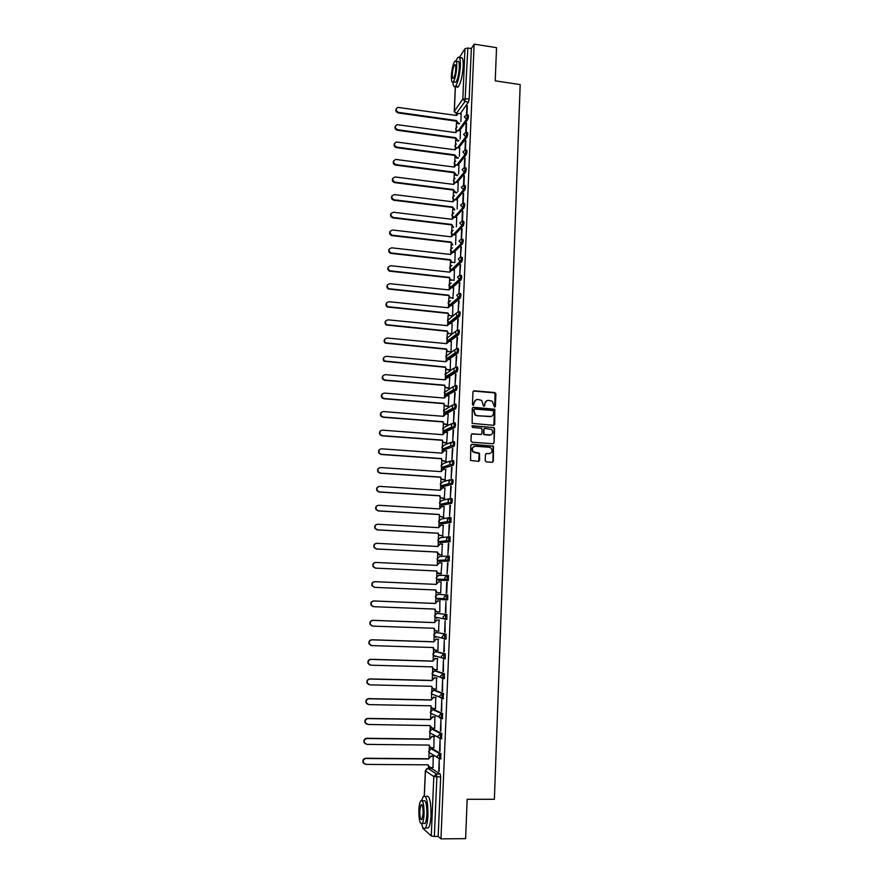 <?xml version="1.0" encoding="UTF-8"?>
<svg xmlns="http://www.w3.org/2000/svg" width="883" height="883" viewBox="0 0 883 883"><rect width="100%" height="100%" fill="white"/><g stroke="black" fill="none" stroke-linecap="round" stroke-linejoin="round"><path stroke-width="1.32" d="M494.59 407.096L495.418 406.335L495.893 393.818L494.8 392.549L474.149 390.794L472.957 391.875L472.449 404.447L473.222 405.341L474.127 402.946C474.447 400.672 475.727 399.513 477.968 399.469L481.688 400.407L483.487 406.048L484.767 405.463L484.833 403.829C485.142 401.566 486.412 400.407 488.641 400.363L492.306 401.257L494.59 407.096M494.789 407.085L495.032 392.946L473.376 391.026M473.454 405.33L474.127 402.946M484.149 406.213L484.833 403.829M440.65 758.817L441.025 753.729L432.317 748.718M441.456 738.641L441.875 733.574L433.189 729.137M442.262 718.541L442.714 713.519L434.039 709.645M443.045 698.53L443.553 693.541L434.9 690.23M442.946 678.707L444.425 678.63L444.392 673.652L435.749 670.903M443.763 658.873L445.253 658.795L445.231 653.839L436.599 651.654M436.147 632.438L446.058 634.126L444.734 634.082L444.524 639.126L442.549 637.923L442.217 636.522L444.734 634.082L436.202 632.438L433.741 634.811L434.072 636.168L435.981 637.349M436.997 613.354L446.886 614.502L445.562 614.447L445.352 619.48L443.409 618.31L443.056 616.875L445.562 614.447L437.019 613.354L434.579 615.705L434.922 617.107L436.809 618.243M485.231 460.628L486.334 461.908L492.162 462.317L493.354 461.202L493.476 446.158L472.008 444.326L470.794 445.429L470.584 460.496L478.42 461.345L479.624 460.231L479.48 453.233L473.277 451.754C471.566 448.807 472.306 446.964 475.507 446.257L489.182 447.262L491.047 448.078C492.869 451.025 492.162 452.88 488.939 453.641L486.665 453.476L485.462 454.59L485.231 460.628M474.138 44.15L496.533 47.671L495.231 80.839L520.186 84.591L494.381 799.281L467.162 799.281L465.617 838.651L440.959 838.85L474.138 44.15L471.323 48.565L467.847 48.024L464.988 101.534L456.047 113.885M493.564 425.308L494.745 424.215L494.8 409.226L473.487 407.295L472.284 408.387L472.14 423.387L493.564 425.308M494.579 428.652L494.061 442.67L492.857 443.774L472.085 442.228L470.981 440.948L471.224 434.922L472.427 433.818L480.86 434.458L482.063 433.354L481.798 428.376L472.339 427.405L472.405 425.738L494.138 427.648L494.061 442.67M431.456 768.387L440.164 773.972L436.368 773.961L436.875 776.974L434.348 836.477L431.268 835.958L422.924 828.331M456.445 122.781L456.235 127.538M456.114 130.331L456.07 131.556M455.705 139.911L455.496 144.624M455.374 147.417L455.319 148.741M454.955 157.119L454.756 161.788M454.635 164.569L453.983 167.03M454.204 174.381L454.005 179.006M453.884 181.788L453.818 183.333M453.454 191.721L453.255 196.302M453.134 199.083L453.056 200.728M452.692 209.139L452.493 213.675M452.372 216.445L452.306 218.2M451.93 226.622L451.743 231.114M451.621 233.885L451.533 235.739M451.169 244.172L450.981 248.62M450.86 251.39L450.772 253.355M450.407 261.798L450.22 266.191M450.098 268.962L450.01 271.037M449.635 279.492L449.447 283.84M449.326 286.611L449.237 288.796M448.862 297.262L448.674 301.567M448.553 304.337L448.465 306.434M448.089 315.099L447.913 319.293M447.78 322.129L447.692 324.315M447.317 333.023L447.129 337.163M447.008 339.999L446.908 342.273M446.533 351.015L446.356 355.109M446.224 357.935L446.125 360.297M445.749 369.072L445.573 373.123M445.451 375.959L445.341 378.399M444.955 387.218L444.778 391.213M444.657 394.05L444.546 396.577M444.171 405.429L443.994 409.381M443.873 412.218L443.763 414.833M443.376 423.719L443.2 427.615M443.078 430.451L442.957 433.167M442.571 442.085L442.405 445.937M442.284 448.774L442.162 451.566M441.776 460.529L441.61 464.326M441.478 467.173L441.357 470.054M440.97 479.05L440.805 482.802M440.683 485.639L440.551 488.608M440.153 497.648L439.999 501.345M439.877 504.193L439.745 507.25M443.719 517.383L439.348 516.323L439.193 519.966M439.061 522.824L438.928 525.97M438.531 535.076L438.376 538.674M438.255 541.533L438.111 544.767M437.714 553.917L437.56 557.46M437.438 560.319L437.295 563.641M436.897 572.835L436.743 576.312M438.454 580.252L448.321 580.473L438.454 580.252L436.632 579.204L436.467 582.592M436.07 591.831L435.915 595.252M435.794 598.133L435.639 601.632M435.242 610.904L435.087 614.281M434.966 617.173L434.811 620.749M434.403 630.065L434.259 633.376M434.138 636.279L433.972 639.954M433.575 649.303L433.432 652.559M433.299 655.473L433.134 659.237M432.725 668.619L432.593 671.831M432.46 674.755L432.295 678.597M431.886 688.023L431.754 691.179M431.621 694.115L431.456 698.045M431.036 707.515L430.904 710.605M430.783 713.563L430.606 717.57M430.187 727.084L430.054 730.12M429.933 733.089L429.756 737.195M429.337 746.742L429.204 749.722M429.072 752.691L428.895 756.886M428.476 766.477L428.398 768.365M440.959 838.85L438.178 836.444L434.348 836.477M471.323 48.565L469.204 98.907L468.476 102.042L460.308 113.653M459.403 57.572L464.977 48.664L467.847 48.024M466.202 132.207L466.588 123.112M460.142 138.918L460.418 130.872M465.462 149.801L465.849 140.563M459.392 156.346L459.69 148.046M464.712 167.472L465.109 158.09M458.641 173.841L458.939 165.287M463.961 185.22L464.37 175.684M457.891 191.412L458.2 182.593M463.211 203.002L463.619 193.355M457.129 209.05L457.449 199.977M462.46 220.816L462.869 211.103M456.368 226.765L456.699 217.428M461.511 238.896L462.118 228.918M455.606 244.547L455.948 234.944M460.915 246.765L460.484 257.119L461.368 246.81M454.844 262.417L455.186 252.538M460.153 264.734L459.712 275.132L460.606 264.779M451.677 280.066L450.694 280.286L449.138 277.737L451.081 279.922L454.072 280.33L454.425 270.209M459.392 282.77L458.95 293.211L459.844 282.825M452.858 298.443L453.663 287.946M458.63 300.893L458.189 311.379L459.072 300.937M452.538 315.993L452.891 305.75M457.858 319.083L457.416 329.613L458.31 319.127M451.765 333.917L452.118 323.642M457.085 337.361L456.632 347.935L457.537 337.394M450.992 351.92L451.345 341.6M456.312 355.706L455.86 366.324L456.765 355.75M449.877 370.22L446.257 369.569L445.242 367.295L446.643 369.315L450.22 369.955L450.562 359.624M455.529 374.127L455.076 384.789L455.981 374.171M448.994 388.332L449.778 377.736M454.745 392.637L454.292 403.343L455.198 392.67M448.211 406.533L448.994 395.915M453.961 411.213L453.509 421.975L454.414 411.246M447.427 424.811L448.2 414.171M453.167 429.878L452.714 440.672L453.63 429.911M446.643 443.167L447.394 432.504M452.383 448.619L451.919 459.458L452.836 448.652M445.849 461.599L446.588 450.915M451.577 467.438L451.125 478.332L452.041 467.46M445.054 480.109L445.783 469.403M450.783 486.334L450.319 497.272L451.235 486.367M444.248 498.696L444.955 487.968M449.977 505.319L449.513 516.301L450.44 505.341M443.454 517.361L444.116 506.61M449.171 524.381L448.707 535.407L449.635 524.403M442.648 536.102L443.244 525.33M448.365 543.52L447.891 554.601L448.829 543.542M441.831 554.932L442.317 544.127M448.012 562.736L447.074 573.884L447.549 562.747M441.025 573.829L441.93 562.968L439.447 562.901L436.997 565.407L375.948 562.449C373.553 562.835 372.681 564.226 373.366 566.61L375.672 568.111L436.754 570.992L437.162 572.67L441.467 573.84L438.597 573.718L436.776 572.67L436.754 570.992M447.195 582.074L446.721 593.266M441.125 581.93L440.65 592.901M445.44 612.681L445.915 601.455L445.904 612.703M439.833 611.996L439.855 600.992M444.613 632.206L445.087 620.926L445.076 632.228M438.575 631.08L439.039 620.087M443.785 651.82L444.259 640.495L444.248 651.831M437.869 650.341L438.211 639.27M442.946 671.51L443.432 660.142L443.421 671.533M437.107 669.678L437.383 658.53M442.107 691.301L442.593 679.877L442.582 691.312M436.312 689.093L436.555 677.879M441.268 711.168L441.754 699.689L441.743 711.179M435.507 708.596L435.716 697.305M440.429 731.124L440.915 719.601L440.893 731.135M434.679 728.177L434.877 716.808M439.579 751.168L440.065 739.601L440.054 751.179M433.851 747.846L434.039 736.411M438.73 771.3L439.215 759.678L439.204 771.312M433.023 767.603L433.189 756.091M437.847 594.336L447.714 594.954L446.39 594.899L446.18 599.899L444.27 598.773L443.884 597.294L446.39 594.899L437.847 594.336L435.407 596.676L435.783 598.111L437.637 599.204L446.003 599.888M448.067 556.058L449.348 556.113L449.138 561.08L439.237 561.389M448.906 536.754L450.164 536.82L449.955 541.765L440.032 542.592M449.734 517.548L450.97 517.615L450.937 522.416L440.827 523.884M450.573 498.409L451.776 498.487C452.471 499.557 452.46 501.147 451.732 503.266L441.61 505.242M451.39 479.37L452.582 479.447C453.277 480.484 453.266 482.074 452.526 484.204L442.394 486.688M452.217 460.396L453.376 460.484C454.083 461.489 454.061 463.067 453.321 465.22L443.178 468.2M453.034 441.511L454.171 441.599C454.877 442.582 454.855 444.16 454.105 446.323L443.95 449.8M453.851 422.714L454.966 422.802C455.672 423.752 455.65 425.319 454.888 427.504L446.147 431.588L444.723 431.467M454.657 403.984L455.749 404.083C456.467 404.999 456.445 406.566 455.672 408.774L446.93 413.343L445.496 413.222M456.544 385.441C457.262 386.324 457.228 387.891 456.445 390.109L447.714 395.165L446.268 395.043M457.317 366.875C458.045 367.736 458.012 369.293 457.217 371.533L448.498 377.074L447.03 376.942M458.1 348.388C458.818 349.226 458.785 350.772 457.99 353.045L449.27 359.05L447.791 358.906M458.873 329.977C459.601 330.783 459.557 332.328 458.752 334.624L450.043 341.114L448.553 340.948M459.646 311.655C460.374 312.427 460.33 313.973 459.513 316.28L450.816 323.233L449.127 322.505M460.418 293.399C461.147 294.149 461.103 295.684 460.275 298.012L451.588 305.441L449.911 304.823M461.18 275.231C461.919 275.949 461.864 277.483 461.036 279.834L452.35 287.715L450.705 287.229M461.941 257.13C462.681 257.814 462.626 259.348 461.787 261.721L453.111 270.055L451.379 269.812L449.723 267.417L451.798 265.386M462.703 239.105C463.443 239.768 463.387 241.291 462.537 243.686L453.939 252.395M463.465 221.158C464.204 221.788 464.138 223.311 463.288 225.728L454.767 234.812M464.215 203.278C464.955 203.885 464.899 205.408 464.028 207.847L455.584 217.295M464.083 185.353L464.977 185.474C465.705 186.07 465.639 187.593 464.778 190.033L456.39 199.845M464.833 167.615L465.727 167.737C466.456 168.311 466.39 169.834 465.518 172.295L457.184 182.461M465.595 149.944L466.489 150.066C467.195 150.64 467.129 152.152 466.268 154.624L457.968 165.154M466.334 132.351L467.239 132.472C467.935 133.035 467.869 134.547 467.008 137.02L458.752 147.925M467.085 114.823L467.979 114.956C468.674 115.496 468.597 117.02 467.747 119.492L459.535 130.75M466.941 114.68L467.328 105.728M460.882 121.567L461.158 113.775M466.886 105.662L466.5 114.768M444.579 639.137L446.081 639.06L446.058 634.126M445.385 619.48L446.897 619.402L446.886 614.502M446.18 599.899L447.714 599.833L447.714 594.954M448.321 580.473L448.531 575.495L447.217 575.429L447.008 580.418L445.131 579.336L444.712 577.813L447.217 575.429M438.178 836.444L440.683 776.996L440.164 773.972M466.147 123.046L465.76 132.295M465.418 140.507L465.01 149.9M464.668 158.035L464.27 167.571M463.928 175.629L463.52 185.309M463.178 193.3L462.747 203.531M462.427 211.048L461.997 221.324M461.677 228.863L461.235 239.183M446.732 582.063L446.257 593.233M486.632 400.794L484.491 404.006M475.904 399.933L473.796 403.123M493.884 425.286L494.447 409.392L472.747 407.505M493.619 411.423L492.857 410.54L474.69 409.061L473.851 409.822L475.197 414.745L477.328 415.639L489.745 416.633C491.986 416.577 493.255 415.418 493.564 413.145L493.619 411.423M474.138 409.237L473.851 409.822M491.268 416.412L476.986 415.794L474.855 414.911L473.52 409.988M493.144 443.763L493.707 442.802M481.191 434.436L471.754 433.983M494.226 428.796L493.133 427.527L471.875 425.904M489.59 435.12C492.857 434.326 493.531 432.46 491.61 429.502L485.032 428.387L483.829 429.491L484.094 434.458L490.705 434.988M484.359 428.564L483.829 429.491M489.237 435.253L483.752 434.602L483.487 429.635M489.933 453.542L486.058 453.608M474.061 446.511C471.732 447.802 471.356 449.59 472.946 451.875L475.253 452.659M478.674 461.334L479.138 453.354L474.911 452.78M492.394 462.306L493.001 461.312L493.122 446.279L471.356 444.469M459.204 123.907L458.067 123.741L455.948 121.247L456.334 120.529L458.454 123.201L459.59 123.366M461.224 113.786L458.134 113.465L456.555 115.485L397.791 107.373C395.407 109.216 395.672 110.894 398.597 112.395L456.334 120.529M455.948 121.081L398.277 112.958C396.026 112.174 395.352 110.761 396.268 108.741M456.246 115.441L456.754 114.547M458.564 141.037L457.317 140.872L455.198 138.366L455.595 137.682L457.714 140.353L458.95 140.518M460.484 130.883L457.515 130.563L455.816 132.616L397.096 124.646C394.513 126.435 394.723 128.123 397.725 129.735L455.595 137.682M455.209 138.201L397.405 130.276C395.131 129.481 394.469 128.068 395.407 126.026M455.496 132.571L456.025 131.633M457.913 158.245L456.577 158.068L454.447 155.563L454.844 154.889L456.964 157.571L458.31 157.748M459.745 148.057L456.908 147.726L455.065 149.812L396.412 141.997C393.63 143.708 393.774 145.419 396.853 147.141L454.844 154.889M454.458 155.397L396.533 147.66C394.237 146.865 393.575 145.43 394.546 143.388M454.734 149.768L455.297 148.774M452.924 82.207C453.266 86.324 454.16 87.671 455.595 86.236C458.067 82.373 459.657 75.651 460.363 66.082C460.507 58.797 459.613 55.982 457.67 57.649L455.915 61.07M456.114 85.519C456.632 87.34 457.383 87.715 458.376 86.655C460.871 82.792 462.471 76.081 463.167 66.512C463.321 59.227 462.416 56.424 460.451 58.079M456.18 61.501L457.361 61.678C458.763 60.485 459.403 62.505 459.292 67.748C458.796 74.636 457.648 79.47 455.86 82.262L454.458 82.053M451.379 75.783C451.257 81.037 451.897 83.068 453.299 81.876C455.076 79.084 456.213 74.249 456.71 67.362C456.831 62.108 456.191 60.088 454.8 61.291C453.012 64.106 451.875 68.94 451.379 75.783M455.749 68.874C455.827 65.497 455.418 64.194 454.513 64.967C453.365 66.777 452.637 69.889 452.317 74.304C452.239 77.693 452.648 79.006 453.553 78.234C454.69 76.435 455.429 73.311 455.749 68.874M421.677 823.971C422.714 828.221 423.939 829.545 425.33 827.945C426.732 825.826 427.604 821.554 427.935 815.152C427.924 801.146 426.368 794.888 423.255 796.389L421.732 800.329M426.246 827.945L428.398 827.934C429.811 825.804 430.683 821.543 431.025 815.141C430.992 801.135 429.414 794.888 426.279 796.389M422.251 800.782L423.52 800.782C425.772 799.711 426.886 804.214 426.897 814.292C426.655 818.905 426.025 821.974 425.021 823.497L423.487 823.508M418.862 809.976C418.84 819.998 419.955 824.512 422.195 823.519C423.2 821.985 423.829 818.916 424.072 814.303C424.072 804.214 422.957 799.711 420.738 800.782C419.734 802.316 419.105 805.384 418.862 809.976M423.134 813.519C423.134 807.029 422.416 804.126 420.981 804.799L419.778 810.726C419.756 817.194 420.474 820.108 421.931 819.457L423.134 813.519M457.284 175.529L455.827 175.342L453.707 172.66L454.094 172.174L456.213 174.856L457.67 175.044M459.005 165.298L456.301 164.966L454.315 167.075L395.739 159.437C392.747 161.048 392.825 162.77 395.97 164.624L454.094 172.174M453.707 172.66L395.65 165.121C393.332 164.315 392.681 162.869 393.686 160.805M456.654 192.869L455.076 192.671L452.946 190.165L453.332 189.536L455.462 192.207L457.041 192.406M458.266 182.604L455.694 182.284L453.564 184.404L395.065 176.964C391.864 178.454 391.864 180.198 395.087 182.163L453.332 189.536M452.957 190L394.767 182.649C392.427 181.832 391.787 180.386 392.825 178.3M453.222 184.37L453.851 183.278M452.195 207.406L452.582 206.964L454.712 209.635L454.326 210.088L452.195 207.406L393.884 200.253C391.522 199.426 390.882 197.958 391.964 195.86M457.515 199.988L455.087 199.679L452.802 201.81L394.403 194.58C390.981 195.938 390.915 197.671 394.193 199.79L452.582 206.964M452.46 201.777L453.122 200.629M451.434 224.878L451.82 224.459L453.575 227.56L451.434 224.878L392.769 217.891C390.54 216.942 389.988 215.485 391.092 213.487M456.765 217.439L454.392 217.152L452.041 219.293L393.575 212.262C390.165 213.465 389.999 215.187 393.09 217.45L451.82 224.459M450.672 242.428L451.058 242.019L452.813 245.11L450.672 242.428L391.666 235.584C389.569 234.547 389.094 233.079 390.231 231.191M456.014 234.955L453.63 234.679L451.279 236.832L392.681 230.01C389.337 231.103 389.105 232.825 391.975 235.165L451.058 242.019M452.438 262.35L451.599 262.637L449.9 260.22L450.286 259.668L451.986 262.251L454.646 262.604M455.264 252.549L452.869 252.273L450.518 254.459L391.787 247.825C388.509 248.829 388.211 250.529 390.871 252.935L450.286 259.668M449.9 260.055L390.551 253.333C388.608 252.207 388.211 250.75 389.37 248.962M454.502 270.22L452.107 269.955L449.745 272.152L390.882 265.717C387.692 266.633 387.317 268.322 389.778 270.783L449.513 277.372M449.138 277.737L389.458 271.158C387.637 269.944 387.317 268.498 388.498 266.798M450.904 297.858L449.8 298.001L448.741 295.165L450.187 297.659L453.31 298.101M453.741 287.957L451.345 287.703L448.972 289.911L389.977 283.686C386.853 284.514 386.423 286.18 388.686 288.686L448.741 295.165M448.365 295.507L388.377 289.039C386.677 287.77 386.434 286.324 387.637 284.712M450.131 315.717L448.906 315.783L447.968 313.024L449.292 315.463L452.538 315.959M452.979 305.761L450.573 305.518L448.2 307.748L389.072 301.732C386.026 302.494 385.54 304.138 387.615 306.655L447.968 313.024M447.582 313.344L387.295 306.986C385.716 305.661 385.54 304.227 386.776 302.703M447.836 307.714L448.774 306.191M449.359 333.653L448.023 333.642L447.184 330.948L448.409 333.344L451.776 333.884M452.206 323.653L449.8 323.41L447.416 325.661L388.156 319.845C385.187 320.551 384.646 322.163 386.544 324.701L447.184 330.948M456.61 334.348L457.526 334.436M446.809 331.257L386.235 325.01C384.767 323.631 384.657 322.207 385.926 320.75M447.052 325.628L448.045 324.028M448.575 351.655L447.14 351.566L446.412 348.962L447.515 351.291L451.003 351.887M451.434 341.611L449.028 341.379L446.632 343.642L387.24 338.034C384.337 338.686 383.752 340.286 385.496 342.825L446.412 348.962M446.025 349.238L385.187 343.112C383.807 341.677 383.774 340.264 385.076 338.884M446.268 343.608L447.328 341.942M450.661 359.635L448.244 359.414L445.849 361.699L386.324 356.313C383.476 356.909 382.858 358.476 384.458 361.015L445.617 367.041M445.242 367.295L384.149 361.29C382.858 359.811 382.88 358.399 384.226 357.074M445.485 361.666L446.621 359.933M449.105 388.343L445.385 387.637L444.447 385.43L445.76 387.405L449.447 388.112M449.889 377.747L447.46 377.527L445.065 379.833L385.407 374.657C382.615 375.22 381.953 376.765 383.421 379.293L385.131 380.076L444.833 385.198M444.447 385.43L384.811 380.33L383.112 379.535C381.897 378.012 381.997 376.611 383.388 375.352M444.69 379.8L445.904 377.99M448.332 406.544L444.513 405.783L443.652 403.641L444.9 405.573L448.663 406.335M449.105 395.926L446.677 395.727L444.27 398.045L384.48 393.078C381.743 393.608 381.048 395.131 382.405 397.648L384.204 398.531L444.039 403.432M443.652 403.641L383.884 398.752L382.085 397.88C380.948 396.301 381.103 394.9 382.549 393.697M443.906 398.012L445.198 396.125M447.56 424.822L443.641 424.017L442.858 421.931L444.028 423.829L447.88 424.635M448.321 414.182L445.882 413.995L443.476 416.334L383.542 411.577C380.86 412.085 380.143 413.586 381.379 416.092L383.266 417.052L443.244 421.732M442.858 421.931L382.957 417.251L381.07 416.29C379.999 414.657 380.22 413.266 381.721 412.118M443.1 416.301L444.502 414.337M446.787 443.178L442.78 442.317L442.063 440.286L443.167 442.151L447.085 443.012M447.538 432.515L445.087 432.328L442.681 434.69L382.615 430.164C379.966 430.639 379.226 432.118 380.374 434.613L382.328 435.661L442.438 440.12M442.063 440.286L382.019 435.827L380.065 434.789C379.039 433.1 379.326 431.71 380.915 430.617M442.692 434.513L443.807 432.626M446.014 461.61L441.919 460.694L441.257 458.73L442.306 460.551L446.29 461.467M446.743 450.926L444.292 450.749L441.875 453.134L381.666 448.818C379.072 449.27 378.31 450.738 379.37 453.222L381.39 454.337L441.643 458.586M441.257 458.73L381.081 454.491L379.061 453.365C378.09 451.61 378.443 450.22 380.109 449.193M441.886 452.957L443.111 450.992M445.242 480.12L441.059 479.16L440.451 477.239L441.445 479.039L445.496 479.999M445.948 469.414L443.498 469.248L441.07 471.643L380.728 467.56C378.167 467.99 377.383 469.447 378.365 471.908L380.452 473.1L440.838 477.118M440.451 477.239L380.143 473.233L378.056 472.041C377.14 470.197 377.56 468.807 379.315 467.847M440.694 471.621L442.427 469.436M444.469 498.707L440.198 497.703L439.646 495.838L440.584 497.604L444.701 498.608M445.153 487.979L442.692 487.824L440.264 490.242L379.778 486.378C377.262 486.798 376.456 488.233 377.361 490.672L379.502 491.941L440.021 495.738M439.646 495.838L379.193 492.041L377.052 490.782C376.18 488.873 376.677 487.471 378.542 486.588M439.889 490.22L441.754 487.968M439.723 516.246L439.215 514.436L439.723 516.246L443.895 517.295M444.359 506.621L441.886 506.478L439.458 508.917L378.829 505.275C376.346 505.683 375.518 507.107 376.357 509.535L378.553 510.86L439.215 514.436M438.829 514.513L378.244 510.948L376.059 509.612C375.231 507.615 375.805 506.213 377.781 505.418M439.072 508.884L441.07 506.577M443.012 536.124L438.487 535.021L438.012 533.255L438.873 534.977L443.089 536.058M443.553 525.341L441.081 525.208L438.641 527.659L377.88 524.248C375.418 524.645 374.58 526.058 375.363 528.476L377.593 529.866L438.398 533.211M438.012 533.255L377.284 529.921L375.054 528.531C374.271 526.434 374.933 525.032 377.019 524.336M438.255 527.637L440.396 525.275M442.284 554.954L439.414 554.811L437.637 553.807L437.184 552.272L439.8 554.778L442.284 554.91M442.747 544.149L440.264 544.016L437.813 546.489L376.92 543.31C374.491 543.707 373.63 545.098 374.359 547.504L376.633 548.95L437.582 552.063M437.195 552.085L376.324 548.983L374.061 547.537C373.321 545.33 374.061 543.939 376.279 543.354M437.438 546.478L439.734 544.049M436.368 571.003L375.363 568.122L373.056 566.621C372.372 564.303 373.2 562.913 375.529 562.471M436.621 565.385L439.061 562.924M441.114 581.985L438.63 581.875L436.169 584.391L374.988 581.676C372.604 582.052 371.732 583.431 372.361 585.815L374.701 587.361L435.926 590.01L436.301 591.643L437.78 592.714L435.926 591.621L435.551 589.987M438.156 592.736L440.65 592.846M374.701 587.361L372.052 585.793C371.423 583.42 372.306 582.052 374.679 581.665L374.988 581.676M435.794 584.38L438.531 581.875M436.953 611.787L435.065 610.65L434.712 609.082M440.297 601.025L437.802 600.926L435.341 603.464L374.017 600.981C371.655 601.356 370.772 602.725 371.357 605.098L373.73 606.698L435.098 609.104L435.451 610.694L437.339 611.831L439.833 611.93M373.321 606.643L371.059 605.054C370.463 602.692 371.357 601.323 373.708 600.948L434.966 603.431L437.802 600.926M440.297 601.014L437.427 600.893M435.981 630.926L434.204 629.767L433.884 628.266M439.48 620.153L436.975 620.054L434.513 622.614L373.034 620.374C370.694 620.749 369.8 622.107 370.352 624.469L372.747 626.113L434.259 628.277L434.591 629.833L436.511 631.014L439.006 631.102M372.118 626.014L370.054 624.402C369.502 622.051 370.396 620.683 372.736 620.319L434.127 622.559L436.975 620.054M439.48 620.109L436.599 619.998M434.999 650.142L433.343 648.961L433.045 647.526M438.652 639.358L436.147 639.27L433.674 641.853L372.063 639.844C369.734 640.219 368.829 641.577 369.348 643.928L371.765 645.605L433.421 647.537L433.73 649.06L435.672 650.274L438.189 650.352M370.926 645.44L369.05 643.839C368.531 641.488 369.436 640.131 371.754 639.767L433.288 641.764L436.147 639.27M438.586 639.281L435.772 639.193M434.028 669.435L432.482 668.243L432.195 666.864M437.825 658.641L435.319 658.563L432.836 661.168L371.07 659.402C368.774 659.778 367.858 661.135 368.343 663.464L370.783 665.186L432.582 666.875L432.869 668.365L434.833 669.612L437.35 669.678M369.745 664.954L368.034 663.354C367.56 661.014 368.465 659.667 370.772 659.303L432.449 661.058L435.319 658.563M437.659 658.541L434.933 658.464M433.056 688.806L431.357 686.29M436.997 678.012L434.48 677.945L431.986 680.561L370.087 679.049C367.803 679.424 366.875 680.771 367.328 683.1L369.789 684.855L431.743 686.301L432.008 687.758L433.995 689.038L436.522 689.093M368.564 684.524L367.03 682.956C366.577 680.627 367.494 679.281 369.778 678.917L431.61 680.429L434.48 677.945M436.776 677.879L434.094 677.813M432.085 708.254L430.507 705.804M436.158 697.46L433.641 697.404L431.147 700.053L369.094 698.784C366.82 699.148 365.893 700.495 366.313 702.824L368.796 704.612L430.893 705.804L431.136 707.239L433.156 708.552L435.683 708.596M367.405 704.181L366.015 702.647C365.595 700.329 366.522 698.983 368.796 698.619L430.761 699.888L433.641 697.404M435.915 697.305L433.255 697.25M431.125 727.78L429.657 725.396L432.306 728.144L434.844 728.177M435.319 716.996L432.791 716.952L430.297 719.612L368.101 718.596C365.838 718.961 364.9 720.307 365.297 722.625L367.803 724.457L430.032 725.594M366.246 723.928L364.999 722.437C364.602 720.12 365.54 718.773 367.792 718.409L429.911 719.424L432.791 716.952M435.043 716.819L432.416 716.775M434.48 736.621L431.942 736.588L429.436 739.27L367.096 738.497C364.845 738.872 363.906 740.208 364.282 742.526L366.798 744.38L429.182 745.075L429.403 746.444L431.456 747.824L433.995 747.846M430.164 747.393L428.796 745.075M365.109 743.751L363.984 742.305C363.608 739.998 364.547 738.652 366.798 738.287L429.061 739.049L431.942 736.588M434.182 736.411L431.566 736.378M433.63 756.323L431.092 756.301L428.575 759.005L366.092 758.486C363.851 758.861 362.902 760.197 363.255 762.504L365.794 764.402L428.321 764.844L428.531 766.179L430.606 767.581L433.145 767.603M429.215 767.084L427.935 764.833M363.973 763.663L362.957 762.261C362.604 759.954 363.553 758.618 365.794 758.243L428.2 758.762L431.092 756.301M433.332 756.091L430.716 756.069M431.003 748.718L439.679 753.718L439.458 758.905L437.35 757.493L437.118 756.29L439.679 753.718L441.025 753.729M432.482 748.729L431.169 748.707L428.685 751.201L428.906 752.371L430.772 753.508M431.864 729.126L440.529 733.563L440.308 738.718L438.222 737.338L437.979 736.113L440.529 733.563L441.875 733.574M433.321 729.148L432.019 729.126L429.535 731.599L429.767 732.791L431.555 733.751M432.736 709.623L441.379 713.486L441.158 718.63L439.094 717.272L438.84 716.014L441.379 713.486L442.714 713.519M434.16 709.645L432.858 709.623L430.385 712.073L430.628 713.298L432.361 714.115M433.597 690.208L442.228 693.508L442.008 698.619L439.966 697.305L439.69 696.014L442.228 693.508L443.553 693.541M434.999 690.23L433.696 690.208L431.224 692.636L431.5 693.895L433.167 694.568M434.447 670.87L443.067 673.608L442.847 678.707L440.827 677.427L440.54 676.102L443.067 673.608L444.392 673.652M435.838 670.903L434.535 670.87L432.074 673.276L432.35 674.568L434.326 675.815L433.972 675.109M435.297 651.61L443.906 653.806L443.685 658.873L441.688 657.625L441.379 656.268L443.906 653.806L445.231 653.839M436.666 651.654L435.374 651.61L432.913 654.005L433.211 655.329L435.153 656.544L434.778 655.76M431.632 768.387L427.935 768.365L436.368 773.961L433.807 776.554L425.44 770.881L424.348 795.704M422.957 827.592L422.913 828.574M431.268 835.958L433.807 776.554L440.683 776.996M468.476 102.042L464.988 101.534L462.824 98.973L464.977 48.664M457.162 113.962L454.292 111.368L462.824 98.973L469.204 98.907M455.385 86.457L454.337 111.887M440.805 758.916L439.635 758.905M441.655 738.74L440.474 738.729M442.504 718.652L441.301 718.63M443.343 698.652L442.118 698.63M448.52 580.352L445.131 579.336L436.632 579.204L436.224 577.725L438.663 575.407L447.019 575.429M449.138 561.08L439.27 561.389L437.482 560.374L437.052 558.862L439.48 556.566L447.538 556.08M449.955 541.765L440.087 542.592L438.332 541.632L437.869 540.065L440.286 537.791L448.056 536.853M450.76 522.537L440.893 523.884L439.193 522.968L438.674 521.356L441.103 519.094L448.597 517.736M451.566 503.387L441.699 505.253L440.043 504.392L439.491 502.725L441.908 500.484L449.16 498.729M452.372 484.326L442.504 486.699L440.893 485.893L440.297 484.171L442.703 481.952L449.745 479.822M453.178 465.341L443.299 468.211L441.754 467.46L441.103 465.694L443.509 463.487L450.352 461.014M453.972 446.434L444.094 449.811L442.604 449.116L441.897 447.295L444.304 445.109L450.981 442.306M454.767 427.615L453.476 427.515L444.889 431.489L443.465 430.86L442.703 428.972L445.087 426.798L451.632 423.674M455.551 408.873L454.259 408.763L445.672 413.244L444.326 412.67L443.498 410.716L452.317 405.12M456.334 390.209L455.054 390.098L446.467 395.065L445.198 394.558L444.281 392.549L453.012 386.655M457.118 371.622L455.838 371.511L447.251 376.964L446.07 376.522L445.065 374.447L453.73 368.255M457.902 353.123L456.621 353.001L448.023 358.94L446.941 358.553L445.849 356.423L454.469 349.933M458.674 334.69L457.405 334.569L448.796 340.993L447.824 340.661L446.632 338.476L455.209 331.677M459.447 316.346L458.178 316.213L449.568 323.112L448.707 322.847L447.416 320.606L455.97 313.487M460.22 298.079L458.95 297.946L450.341 305.308L448.189 302.803L450.54 300.761M460.992 279.878L459.723 279.745L451.114 287.582L448.961 285.077L451.158 283.035M461.754 261.765L460.484 261.622L451.875 269.922M452.317 252.284L461.246 243.576L459.05 240.993L461.445 238.951C462.173 239.613 462.118 241.147 461.268 243.542L462.537 243.686L461.246 243.576L452.703 252.262M463.266 225.75L462.008 225.595L453.531 234.668M454.281 217.141L462.769 207.704L460.573 205.132L462.957 203.123C463.696 203.73 463.63 205.253 462.769 207.693L464.028 207.847L462.769 207.704L454.348 217.141M464.778 190.033L463.52 189.878L455.164 199.69M465.518 172.295L464.27 172.13L455.959 182.306M466.268 154.624L465.021 154.448L456.754 165M467.008 137.02L465.76 136.854L457.537 147.759M467.747 119.492L466.5 119.315L458.321 130.585M466.743 114.779C467.427 115.32 467.35 116.843 466.5 119.315L464.337 116.755L466.743 114.779M456.831 130.783L455.76 128.708L457.03 126.931M465.992 132.307C466.688 132.858 466.61 134.371 465.76 136.854L463.586 134.282L465.992 132.307M465.231 149.9C465.948 150.463 465.871 151.986 465.021 154.448L462.835 151.887L465.231 149.9M464.48 167.571C465.198 168.145 465.131 169.668 464.27 172.13L462.085 169.558L464.48 167.571M463.718 185.309C464.447 185.905 464.381 187.428 463.52 189.878L461.334 187.306L463.718 185.309M462.206 221.004C462.935 221.633 462.88 223.167 462.019 225.584L459.811 223.024L462.206 221.004M460.683 256.986C461.412 257.67 461.356 259.205 460.518 261.578L458.277 259.039L460.683 256.986M459.911 275.088C460.65 275.805 460.595 277.339 459.767 279.69L457.515 277.163L459.911 275.088M459.149 293.266C459.877 294.017 459.822 295.551 459.005 297.88L456.732 295.364L459.149 293.266M458.376 311.522C459.105 312.295 459.061 313.84 458.244 316.158L457.284 315.948L455.959 313.642L458.376 311.522M457.604 329.856C458.321 330.661 458.277 332.207 457.471 334.502L456.39 334.238L455.175 331.986L457.604 329.856M456.82 348.266C457.537 349.105 457.504 350.65 456.71 352.924L455.507 352.604L454.392 350.419L456.82 348.266M456.036 366.754C456.754 367.615 456.721 369.171 455.937 371.423L454.635 371.048L453.608 368.928L456.036 366.754M455.253 385.33C455.97 386.213 455.937 387.78 455.153 390.01L453.752 389.569L452.813 387.516L455.253 385.33M454.469 403.973C455.175 404.889 455.142 406.456 454.381 408.663L452.88 408.178L452.019 406.18L454.469 403.973M453.674 422.703C454.381 423.652 454.359 425.22 453.597 427.405L452.008 426.864L451.224 424.922L453.674 422.703M452.88 441.5C453.586 442.482 453.564 444.061 452.813 446.235L451.147 445.628L450.418 443.752L452.88 441.5M452.085 460.396C452.78 461.401 452.758 462.979 452.019 465.131L450.286 464.48L449.613 462.659L452.085 460.396M451.279 479.359C451.975 480.396 451.964 481.986 451.224 484.116L449.425 483.409L448.807 481.643L451.279 479.359M450.473 498.409C451.169 499.48 451.158 501.069 450.429 503.189L448.564 502.416L448.001 500.705L450.473 498.409M449.668 517.537L449.458 522.46L447.703 521.522L447.184 519.866L449.668 517.537M448.851 536.754L448.641 541.698L446.853 540.705L446.368 539.094L448.851 536.754M448.034 556.047L447.824 561.014L445.992 559.977L445.54 558.409L448.034 556.047M456.158 147.936L455.021 145.805L456.368 143.984M455.485 165.143L454.27 162.969L455.694 161.114M454.822 182.428L453.52 180.198L455.032 178.311M454.171 199.79L452.769 197.505L454.381 195.584M453.531 217.207L452.008 214.867L453.73 212.924M452.913 234.712L451.257 232.317L453.078 230.342M452.383 247.88C449.866 249.271 449.833 250.739 452.273 252.262L450.496 249.834L452.427 247.825M427.747 768.376L425.451 770.693M455.948 121.247L456.334 120.695M398.277 112.958L398.597 112.395M457.008 126.975C455.385 128.145 455.275 129.448 456.688 130.872M463.288 225.728L461.787 225.562L453.288 234.668M461.787 261.721L459.977 261.5L451.379 269.812C449.039 268.156 449.16 266.699 451.743 265.441M461.036 279.834L459.072 279.58L450.485 287.416C448.244 285.639 448.454 284.194 451.103 283.09M460.275 298.012L458.178 297.726L449.59 305.099C447.449 303.2 447.747 301.765 450.485 300.805M459.513 316.28L457.284 315.948L448.707 322.847L447.626 319.745M458.752 334.624L456.39 334.238L447.824 340.661L446.864 337.593M457.99 353.045L455.507 352.604L446.941 358.553L446.092 355.507M457.217 371.533L454.635 371.048L446.07 376.522L445.319 373.498M456.445 390.109L453.752 389.569L445.198 394.558L444.546 391.566M455.672 408.774L452.88 408.178L444.326 412.67L443.774 409.701M454.888 427.504L452.008 426.864L443.465 430.86L443.001 427.913M454.105 446.323L451.147 445.628L442.604 449.116L442.228 446.191M453.321 465.22L450.286 464.48L441.754 467.46L441.445 464.557M452.526 484.204L449.425 483.409L440.893 485.893L440.672 482.99M451.732 503.266L448.564 502.416L440.043 504.392L439.889 501.5M450.937 522.416L447.703 521.522L439.193 522.968L439.105 520.076M450.131 541.643L446.853 540.705L438.332 541.632L438.332 538.74M449.337 560.959L445.992 559.977L437.482 560.374L437.549 557.471M447.714 599.833L444.27 598.773L435.783 598.111L435.992 595.175M446.897 619.402L434.922 617.107L435.209 614.138M446.081 639.06L434.072 636.168L434.436 633.177M445.253 658.795L433.211 655.329L433.663 652.294M444.425 678.63L432.35 674.568L432.891 671.499M443.597 698.541L431.5 693.895L432.129 690.771M442.758 718.552L430.628 713.298L431.368 710.131M441.919 738.641L440.584 738.63L429.767 732.791L430.617 729.579M441.081 758.828L439.734 758.817L428.906 752.371L429.866 749.093M456.334 144.039C454.613 145.231 454.513 146.556 456.025 148.002M455.661 161.17C453.84 162.384 453.741 163.73 455.374 165.209M454.999 178.366C453.067 179.613 452.968 180.982 454.723 182.483M454.337 195.64C452.273 196.909 452.195 198.3 454.083 199.823M453.674 212.98C451.478 214.282 451.412 215.706 453.465 217.24M453.023 230.397C450.672 231.743 450.628 233.189 452.869 234.723M436.765 576.279L436.632 579.204M457.107 114.028L454.226 111.567L455.319 86.512M426.732 768.696L425.363 770.793L424.281 795.704M422.891 827.481L422.847 828.453M455.595 86.236L458.376 86.655M455.86 82.262L453.299 81.876M455.407 65.099L454.513 64.967M425.33 827.945L428.398 827.934M425.021 823.497L422.195 823.519M421.964 804.799L420.981 804.799"/></g></svg>
